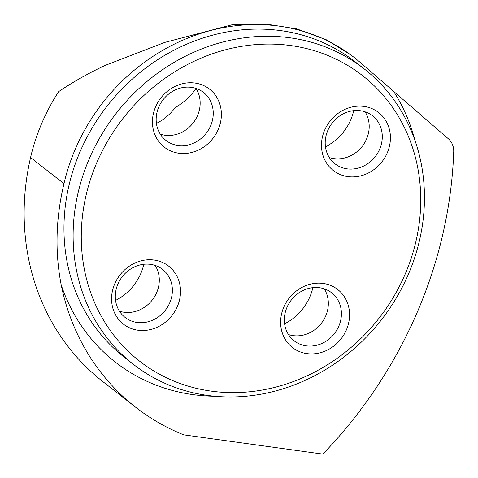 <?xml version="1.0" encoding="UTF-8"?>
<svg xmlns="http://www.w3.org/2000/svg" width="478" height="478" viewBox="0 0 478 478"><rect width="100%" height="100%" fill="white"/><g stroke="black" fill="none" stroke-linecap="round" stroke-linejoin="round"><path stroke-width="0.72" d="M322.859 454.1A427.888 383.595 128 0 0 453.724 151.759A18.744 16.808 128 0 0 448.292 138.734L360.376 62.564A190.274 170.58 128 0 0 354.485 57.718A190.274 170.58 128 0 0 63.974 183.648C55.759 218.255 54.833 252.014 61.202 284.93A245.262 219.874 128 0 0 135.382 407.041A245.262 219.874 128 0 0 183.277 434.675A4.684 4.2 128 0 0 184.215 434.92L322.859 454.1M135.382 407.041L102.913 381.653A245.262 219.874 128 0 1 30.568 157.531A190.274 170.58 128 0 1 58.669 91.621C73.044 81.953 88.508 73.218 105.064 65.432L164.82 42.387L231.86 24.82L264.943 23.9L296.796 28.889L326.157 39.686L351.533 55.412L354.485 57.718M312.851 287.66A49.21 44.113 -52 0 1 284.595 323.803M325.458 146.806A49.21 44.113 128 0 0 353.714 110.663M195.938 88.412C191.451 95.546 184.514 101.981 175.133 107.729A49.21 44.113 -52 0 1 156.42 123.426M115.557 300.423A49.21 44.113 128 0 0 143.812 264.28M419.547 240.231A187.466 168.059 -52 0 1 133.332 364.302A187.466 168.059 -52 0 1 78.034 192.993A187.466 168.059 -52 0 1 364.248 68.922A187.466 168.059 -52 0 1 419.547 240.231M415.991 241.157A181.138 162.389 -52 0 1 133.959 356.54A181.138 162.389 -52 0 1 203.042 57.312A181.138 162.389 -52 0 1 415.991 241.157M179.561 299.784A36.788 32.982 128 0 0 154.149 260.056A36.788 32.982 128 0 0 112.539 290.51A36.788 32.982 128 0 0 137.945 330.232A36.788 32.982 128 0 0 179.561 299.784M220.424 122.78A36.788 32.982 -52 0 1 178.814 153.235A36.788 32.982 -52 0 1 153.402 113.513A36.788 32.982 -52 0 1 195.012 83.058A36.788 32.982 -52 0 1 220.424 122.78M348.599 323.164A36.788 32.982 -52 0 1 306.984 353.618A36.788 32.982 -52 0 1 281.578 313.891A36.788 32.982 -52 0 1 323.188 283.436A36.788 32.982 -52 0 1 348.599 323.164M389.462 146.16A36.788 32.982 128 0 0 364.051 106.439A36.788 32.982 128 0 0 322.441 136.893A36.788 32.982 128 0 0 347.847 176.615A36.788 32.982 128 0 0 389.462 146.16M324.209 288.82A30.461 27.312 -52 0 1 321.306 323.391A30.461 27.312 -52 0 1 288.461 334.546M285.133 312.965A30.461 27.312 -52 0 1 331.642 292.799A30.461 27.312 -52 0 1 334.391 333.62A30.461 27.312 -52 0 1 294.113 340.802A30.461 27.312 -52 0 1 285.133 312.965M365.072 111.822A30.461 27.312 -52 0 1 362.169 146.388A30.461 27.312 -52 0 1 329.324 157.549M325.996 135.961A30.461 27.312 -52 0 1 372.505 115.801A30.461 27.312 -52 0 1 375.254 156.623A30.461 27.312 -52 0 1 334.982 163.799A30.461 27.312 -52 0 1 325.996 135.961M196.034 88.442A30.461 27.312 -52 0 1 193.13 123.007A30.461 27.312 -52 0 1 160.285 134.169M156.957 112.581A30.461 27.312 -52 0 1 203.467 92.421A30.461 27.312 -52 0 1 206.221 133.243A30.461 27.312 -52 0 1 165.944 140.418A30.461 27.312 -52 0 1 156.957 112.581M155.171 265.439A30.461 27.312 -52 0 1 152.267 300.011A30.461 27.312 -52 0 1 119.422 311.166M116.094 289.584A30.461 27.312 -52 0 1 162.604 269.419A30.461 27.312 -52 0 1 165.352 310.24A30.461 27.312 -52 0 1 125.075 317.422A30.461 27.312 -52 0 1 116.094 289.584M364.248 68.922L355.088 61.758A187.466 168.059 128 0 0 68.874 185.828A187.466 168.059 128 0 0 124.172 357.138L133.332 364.302M30.568 157.531L63.974 183.648M393.615 91.406A196.84 176.46 -52 0 1 414.904 140.239M214.765 396.244A196.84 176.46 -52 0 1 61.202 284.93"/></g></svg>
